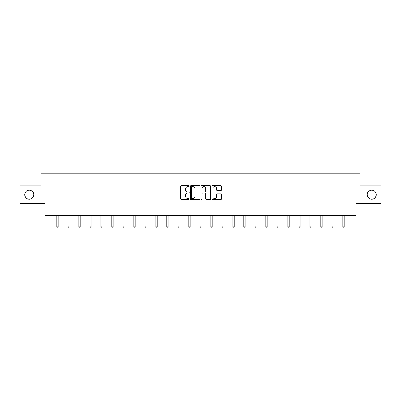 <?xml version="1.0" encoding="UTF-8"?>
<svg xmlns="http://www.w3.org/2000/svg" width="401" height="401" viewBox="0 0 401 401"><rect width="100%" height="100%" fill="white"/><g stroke="black" fill="none" stroke-linecap="round" stroke-linejoin="round"><path stroke-width="0.6" d="M189.217 186.124A0.486 0.486 0 0 0 188.736 185.638L181.377 185.638A0.692 0.692 0 0 0 180.686 186.33L180.686 198.791A0.692 0.692 0 0 0 181.377 199.482L188.736 199.482A0.486 0.486 0 0 0 189.217 198.996A0.486 0.486 0 0 0 188.736 198.51L187.783 198.51A2.216 2.216 0 0 1 185.568 196.3L185.568 195.257A2.216 2.216 0 0 1 187.783 193.046L188.736 193.046A0.486 0.486 0 0 0 189.217 192.56A0.486 0.486 0 0 0 188.736 192.074L187.783 192.074A2.216 2.216 0 0 1 185.568 189.858L185.568 188.821A2.216 2.216 0 0 1 187.783 186.605L188.736 186.605A0.486 0.486 0 0 0 189.217 186.124M367.271 194.675A4.511 4.511 0 0 0 371.782 199.187A4.511 4.511 0 0 0 376.298 194.675A4.511 4.511 0 0 0 371.782 190.164A4.511 4.511 0 0 0 367.271 194.675M24.702 194.675A4.511 4.511 0 0 0 29.218 199.187A4.511 4.511 0 0 0 33.729 194.675A4.511 4.511 0 0 0 29.218 190.164A4.511 4.511 0 0 0 24.702 194.675M220.73 190.52A0.692 0.692 0 0 0 221.422 189.828L221.422 186.33A0.692 0.692 0 0 0 220.73 185.638L212.56 185.638A0.692 0.692 0 0 0 211.868 186.33L211.868 198.791A0.692 0.692 0 0 0 212.56 199.482L220.73 199.482A0.692 0.692 0 0 0 221.422 198.791L221.422 194.565A0.692 0.692 0 0 0 220.73 193.873L217.232 193.873A0.692 0.692 0 0 0 216.54 194.565L216.54 196.66A1.85 1.85 0 0 1 214.69 198.51A1.85 1.85 0 0 1 212.836 196.66L212.836 188.46A1.85 1.85 0 0 1 214.69 186.605A1.85 1.85 0 0 1 216.54 188.46L216.54 189.828A0.692 0.692 0 0 0 217.232 190.52L220.73 190.52M350.98 215.477L355.918 215.477L355.918 203.487L380.95 203.487L380.95 185.858L359.938 185.858L359.938 173.167L41.062 173.167L41.062 185.858L20.05 185.858L20.05 203.487L45.082 203.487L45.082 215.477L350.98 215.477L350.98 211.954L50.02 211.954L50.02 215.477M199.893 186.33A0.692 0.692 0 0 0 199.202 185.638L191.036 185.638A0.692 0.692 0 0 0 190.345 186.33L190.345 198.791A0.692 0.692 0 0 0 191.036 199.482L199.202 199.482A0.692 0.692 0 0 0 199.893 198.791L199.893 186.33M201.798 185.638L209.964 185.638A0.692 0.692 0 0 1 210.655 186.33L210.655 198.791A0.692 0.692 0 0 1 209.964 199.482L206.47 199.482A0.692 0.692 0 0 1 205.778 198.791L205.778 193.738A0.692 0.692 0 0 0 205.086 193.046L202.766 193.046A0.692 0.692 0 0 0 202.074 193.738L202.074 198.996A0.486 0.486 0 0 1 201.588 199.482A0.486 0.486 0 0 1 201.107 198.996L201.107 186.33A0.692 0.692 0 0 1 201.798 185.638M191.798 186.605A0.486 0.486 0 0 0 191.312 187.092L191.312 198.029A0.486 0.486 0 0 0 191.798 198.51L192.801 198.51A2.216 2.216 0 0 0 195.016 196.3L195.016 188.821A2.216 2.216 0 0 0 192.801 186.605L191.798 186.605M205.778 188.495A1.85 1.85 0 0 0 203.929 186.64A1.85 1.85 0 0 0 202.074 188.495L202.074 191.382A0.692 0.692 0 0 0 202.766 192.074L205.086 192.074A0.692 0.692 0 0 0 205.778 191.382L205.778 188.495M58.13 226.916L57.844 227.833L57.142 227.833L56.857 226.916L58.13 226.916L58.13 215.477M56.857 226.916L56.857 215.477M69.127 226.916L68.847 227.833L68.14 227.833L67.859 226.916L69.127 226.916L69.127 215.477M67.859 226.916L67.859 215.477M80.13 226.916L79.849 227.833L79.142 227.833L78.862 226.916L80.13 226.916L80.13 215.477M78.862 226.916L78.862 215.477M91.132 226.916L90.847 227.833L90.145 227.833L89.859 226.916L91.132 226.916L91.132 215.477M89.859 226.916L89.859 215.477M102.13 226.916L101.849 227.833L101.142 227.833L100.862 226.916L102.13 226.916L102.13 215.477M100.862 226.916L100.862 215.477M113.132 226.916L112.846 227.833L112.145 227.833L111.864 226.916L113.132 226.916L113.132 215.477M111.864 226.916L111.864 215.477M124.13 226.916L123.849 227.833L123.142 227.833L122.861 226.916L124.13 226.916L124.13 215.477M122.861 226.916L122.861 215.477M135.132 226.916L134.851 227.833L134.145 227.833L133.864 226.916L135.132 226.916L135.132 215.477M133.864 226.916L133.864 215.477M146.134 226.916L145.849 227.833L145.147 227.833L144.861 226.916L146.134 226.916L146.134 215.477M144.861 226.916L144.861 215.477M157.132 226.916L156.851 227.833L156.144 227.833L155.864 226.916L157.132 226.916L157.132 215.477M155.864 226.916L155.864 215.477M168.134 226.916L167.854 227.833L167.147 227.833L166.866 226.916L168.134 226.916L168.134 215.477M166.866 226.916L166.866 215.477M179.132 226.916L178.851 227.833L178.144 227.833L177.864 226.916L179.132 226.916L179.132 215.477M177.864 226.916L177.864 215.477M190.134 226.916L189.853 227.833L189.147 227.833L188.866 226.916L190.134 226.916L190.134 215.477M188.866 226.916L188.866 215.477M201.137 226.916L200.851 227.833L200.149 227.833L199.863 226.916L201.137 226.916L201.137 215.477M199.863 226.916L199.863 215.477M212.134 226.916L211.853 227.833L211.147 227.833L210.866 226.916L212.134 226.916L212.134 215.477M210.866 226.916L210.866 215.477M223.136 226.916L222.856 227.833L222.149 227.833L221.868 226.916L223.136 226.916L223.136 215.477M221.868 226.916L221.868 215.477M234.134 226.916L233.853 227.833L233.146 227.833L232.866 226.916L234.134 226.916L234.134 215.477M232.866 226.916L232.866 215.477M245.136 226.916L244.856 227.833L244.149 227.833L243.868 226.916L245.136 226.916L245.136 215.477M243.868 226.916L243.868 215.477M256.139 226.916L255.853 227.833L255.151 227.833L254.866 226.916L256.139 226.916L256.139 215.477M254.866 226.916L254.866 215.477M267.136 226.916L266.855 227.833L266.149 227.833L265.868 226.916L267.136 226.916L267.136 215.477M265.868 226.916L265.868 215.477M278.139 226.916L277.858 227.833L277.151 227.833L276.87 226.916L278.139 226.916L278.139 215.477M276.87 226.916L276.87 215.477M289.136 226.916L288.855 227.833L288.154 227.833L287.868 226.916L289.136 226.916L289.136 215.477M287.868 226.916L287.868 215.477M300.138 226.916L299.858 227.833L299.151 227.833L298.87 226.916L300.138 226.916L300.138 215.477M298.87 226.916L298.87 215.477M311.141 226.916L310.855 227.833L310.153 227.833L309.868 226.916L311.141 226.916L311.141 215.477M309.868 226.916L309.868 215.477M322.138 226.916L321.858 227.833L321.151 227.833L320.87 226.916L322.138 226.916L322.138 215.477M320.87 226.916L320.87 215.477M333.141 226.916L332.86 227.833L332.153 227.833L331.873 226.916L333.141 226.916L333.141 215.477M331.873 226.916L331.873 215.477M344.143 226.916L343.857 227.833L343.156 227.833L342.87 226.916L344.143 226.916L344.143 215.477M342.87 226.916L342.87 215.477"/></g></svg>

